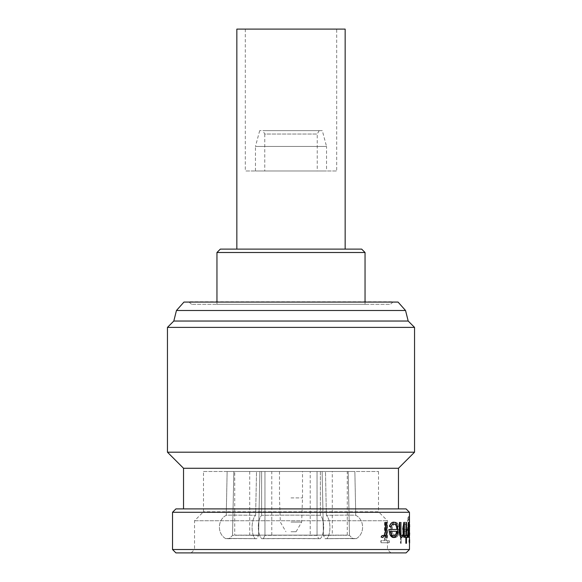<?xml version="1.0" encoding="UTF-8"?>
<svg xmlns="http://www.w3.org/2000/svg" width="582" height="582" viewBox="0 0 582 582"><rect width="100%" height="100%" fill="white"/><g stroke="black" fill="none" stroke-linecap="round" stroke-linejoin="round"><path stroke-width="0.44" stroke-dasharray="2.91 2.18" d="M322.312 130.644L259.688 130.644L322.312 130.644L326.538 146.431L255.462 146.431L255.462 170.977L326.538 170.977L255.462 170.977M259.688 130.644L255.462 146.431L326.538 146.431L326.538 170.977M319.183 130.644L317.234 134.027L317.234 170.977L264.766 170.977L264.766 134.027L317.234 134.027L264.766 134.027L262.817 130.644L319.183 130.644L262.817 130.644M264.766 170.977L317.234 170.977M236.845 249.111L345.155 249.111L236.845 249.111M336.694 29.1L245.306 29.1L336.694 29.1L336.694 170.977L245.306 170.977L336.694 170.977M245.306 29.1L245.306 170.977M291 522.069L301.665 522.069L291 522.069M291 497.894L302.509 497.894L291 497.894M291 531.744L296.078 531.744L291 531.744M291 471.493L264.963 471.493L264.963 535.411L263.268 538.728A59.91 1.411 0 0 1 318.732 538.728A59.91 1.411 0 0 0 291 538.561A59.91 1.411 0 0 0 263.268 538.728L261.616 538.656C257.222 533.84 257.215 519.784 261.616 515.31A63.212 1.491 180 0 1 291 515.143A63.212 1.491 180 0 1 320.384 515.31A63.212 1.491 180 0 0 261.616 515.31C257.222 519.77 257.215 533.825 261.616 538.656L263.268 538.728L264.963 535.411A56.527 1.331 180 0 1 291 535.258A56.527 1.331 180 0 1 317.037 535.411L318.732 538.728L317.037 535.411A56.527 1.331 180 0 0 264.963 535.411L264.963 471.493L317.037 471.493L317.037 535.411L317.037 471.493L291 471.493L320.384 471.493L320.384 515.31C324.778 519.77 324.785 533.825 320.384 538.656L318.732 538.728L320.384 538.656A63.212 1.491 180 0 0 261.616 538.656A63.212 1.491 180 0 1 320.384 538.656C324.778 533.84 324.785 519.784 320.384 515.31L320.384 471.493L291 471.493M261.616 471.493L261.616 515.31L261.616 471.493L264.963 471.493L261.616 471.493M271.779 535.127L271.779 471.493L234.728 471.493L234.728 535.127L347.272 535.127L234.728 535.127M234.728 471.493L347.272 471.493L347.272 535.127M332.293 471.493L249.707 471.493L332.293 471.493L332.293 535.127L249.707 535.127L332.293 535.127M249.707 471.493L249.707 535.127M203.504 471.493L378.496 471.493L203.504 471.493L203.504 511.774L194.534 520.745L194.534 549.517L387.467 549.517L390.849 552.9L191.151 552.9L390.849 552.9M378.496 471.493L378.496 511.774L203.504 511.774L378.496 511.774L387.467 520.745L387.467 549.517L194.534 549.517L191.151 552.9M191.573 304.321L188.728 301.789L393.272 301.789L390.427 304.321L191.573 304.321L390.427 304.321M194.534 520.745L387.467 520.745L194.534 520.745M409.466 529.875L409.357 523.996L408.95 529.824L409.357 535.716L409.466 529.875M409.641 535.702L409.641 523.996M398.466 508.901L183.534 508.901L398.466 508.901M409.19 539.623L409.19 543.006M409.444 539.623L409.444 543.006L409.444 539.623M385.284 522.44L386.644 522.44L386.644 537.281L385.284 537.281M385.284 535.498L382.418 537.535M381.93 535.455L382.701 535.716C383.916 535.491 384.695 534.429 385.037 532.515M388.849 529.467L396.698 529.467C396.509 525.953 395.534 524.135 393.774 523.996C392.443 523.975 391.337 525.015 390.442 527.125M393.643 522.178C396.073 522.338 397.39 524.891 397.601 529.816L396.757 534.771L393.621 537.535M403.595 522.44L404.177 522.44L404.177 537.281L403.595 537.281M403.595 535.236L403.595 534.603L401.587 537.535M399.288 522.44L400.081 522.44L400.176 532.792C400.423 534.771 400.933 535.746 401.711 535.716L401.893 535.716M406.301 537.281L406.301 543.268L405.858 543.268M406.032 537.281L405.167 537.281M405.167 535.455L406.032 535.455M405.858 522.44L406.301 522.44L406.301 535.455M407.058 535.455L407.058 537.281M408.04 522.44L408.04 537.281M408.04 536.437L408.04 535.091L407.415 537.535M407.298 535.455L407.989 532.515M408.622 522.44C407.982 522.811 407.596 525.306 407.458 529.904C407.596 534.545 407.989 537.091 408.629 537.535L409.182 534.683L409.299 537.281L409.27 520.948C409.211 518.038 409.008 516.627 408.651 516.707C408.193 516.62 407.807 518.184 407.502 521.392L408.629 518.533C409.037 518.584 409.226 520.577 409.182 524.513L408.622 522.44L409.357 524.513C409.393 520.606 409.211 518.613 408.797 518.533L407.676 521.392C407.975 518.206 408.36 516.641 408.819 516.707C409.175 516.62 409.379 518.038 409.437 520.948L409.466 537.281L409.357 534.683L408.797 537.535C408.164 537.099 407.771 534.552 407.626 529.904C407.771 525.306 408.157 522.818 408.79 522.44L408.95 525L409.364 522.178L409.466 523.996L409.466 537.535M409.466 539.623L409.466 543.006M409.466 535.702L409.357 537.535L408.95 534.531L408.768 537.281M409.466 522.178L409.466 523.996M216.955 301.789L216.955 304.321L365.045 304.321L216.955 304.321M365.045 301.789L365.045 304.321M361.655 249.111L220.345 249.111M216.955 252.501L365.045 252.501M175.917 552.9L406.083 552.9M172.534 512.284L409.466 512.284M409.466 549.517L172.534 549.517M384.484 522.44L384.484 540.663L380.861 540.663L380.861 542.744L389.023 542.744L389.023 540.663L385.873 540.663L385.873 522.44L384.484 522.44L385.873 522.44M391.89 529.467C392.195 525.953 393.243 524.135 395.025 523.996C396.255 523.975 397.186 525.015 397.826 527.125L398.583 526.274C397.862 523.487 396.72 522.119 395.149 522.178C392.646 522.338 391.177 524.884 390.748 529.816L391.817 534.771L395.178 537.535C396.437 537.586 397.448 536.611 398.197 534.618L398.939 529.467L391.89 529.467L398.939 529.467M403.159 529.467C403.304 526.07 403.864 524.244 404.861 523.996C405.523 524.026 405.996 525.066 406.287 527.125L406.658 526.274C406.345 523.545 405.763 522.178 404.927 522.178C403.537 522.491 402.737 525.037 402.526 529.816L403.122 534.771L404.934 537.535L406.469 534.618L406.833 529.467L403.159 529.467L406.833 529.467M401.151 522.44L400.409 522.44L400.409 543.268L401.151 543.268L401.333 522.44L401.151 543.268M406.083 508.901L175.917 508.901M183.534 468.277L398.466 468.277M167.456 452.199L414.544 452.199M167.456 327.39L414.544 327.39M173.8 321.038L408.2 321.038M390.071 531.286L390.071 531.286C390.733 534.247 391.897 535.724 393.563 535.716L395.68 534.327M409.182 529.94L408.644 535.716C408.164 535.433 407.88 533.468 407.786 529.831C407.873 526.288 408.157 524.433 408.637 524.258L409.182 529.94L408.804 524.258C408.331 524.411 408.047 526.274 407.953 529.831C408.047 533.454 408.338 535.418 408.819 535.716L409.357 529.94M407 529.467L406.643 534.618L405.108 537.535L403.297 534.771L402.7 529.816C402.911 525.044 403.712 522.498 405.101 522.178C405.938 522.163 406.512 523.531 406.833 526.274L406.462 527.125C406.171 525.066 405.698 524.026 405.036 523.996L404.861 523.996M405.036 523.996C404.053 524.229 403.486 526.055 403.341 529.467M403.224 531.286L406.425 531.286C406.251 534.152 405.763 535.629 404.963 535.716L403.806 534.327L403.224 531.286L403.981 534.327L405.137 535.716C405.93 535.636 406.418 534.16 406.6 531.286L403.406 531.286M401.333 543.268L400.591 543.268L400.409 522.44M400.591 522.44L401.333 522.44M399.128 529.467L398.386 534.618C397.644 536.597 396.64 537.572 395.367 537.535L392.021 534.771L390.944 529.816C391.373 524.891 392.843 522.345 395.345 522.178C396.902 522.112 398.044 523.48 398.772 526.274L398.008 527.125C397.382 525.022 396.451 523.982 395.222 523.996L395.025 523.996M395.222 523.996C393.439 524.127 392.399 525.946 392.086 529.467M392.006 531.286L398.095 531.286C397.673 534.232 396.72 535.702 395.229 535.716L393.068 534.327L392.006 531.286L393.265 534.327L395.418 535.716C396.902 535.709 397.862 534.24 398.284 531.286L392.203 531.286M386.084 522.44L386.084 540.663L389.234 540.663L389.234 542.744L381.086 542.744L381.086 540.663L384.484 540.663M384.695 540.663L384.695 522.44M176.455 310.497L405.545 310.497M183.948 302.073L398.052 302.073M258.568 535.411A56.527 0.669 -178.8 0 0 232.531 535.411L229.075 538.728A59.91 0.706 1.2 0 1 256.8 538.728L258.568 535.411L256.8 538.728A59.91 0.706 1.2 0 0 229.075 538.728L225.772 538.656C217.071 533.84 217.348 519.784 226.245 515.31A63.212 0.742 -178.8 0 1 255.629 515.31A63.212 0.742 -178.8 0 0 226.245 515.31C217.37 519.77 217.05 533.818 225.772 538.656L229.075 538.728L232.531 535.411A56.527 0.669 -178.8 0 1 258.568 535.411L259.87 471.493L256.524 471.493L255.629 515.31C251.148 519.77 250.842 533.818 255.149 538.656L256.8 538.728L255.149 538.656A63.212 0.742 -178.8 0 0 225.772 538.656A63.212 0.742 -178.8 0 1 255.149 538.656C250.849 533.84 251.133 519.784 255.629 515.31L256.524 471.493L227.14 471.493L226.245 515.31L227.14 471.493L233.833 471.493L232.531 535.411L233.833 471.493L259.87 471.493L258.568 535.411M323.432 535.411A56.527 0.669 178.8 0 1 349.469 535.411L352.925 538.728A59.91 0.706 -1.2 0 0 325.2 538.728L323.432 535.411L325.2 538.728A59.91 0.706 -1.2 0 1 352.925 538.728L356.228 538.656C364.929 533.84 364.652 519.784 355.755 515.31A63.212 0.742 178.8 0 0 326.371 515.31A63.212 0.742 178.8 0 1 355.755 515.31C364.63 519.77 364.95 533.818 356.228 538.656L352.925 538.728L349.469 535.411A56.527 0.669 178.8 0 0 323.432 535.411L322.13 471.493L325.476 471.493L326.371 515.31C330.852 519.77 331.158 533.818 326.851 538.656L325.2 538.728L326.851 538.656A63.212 0.742 178.8 0 1 356.228 538.656A63.212 0.742 178.8 0 0 326.851 538.656C331.151 533.84 330.867 519.784 326.371 515.31L325.476 471.493L354.86 471.493L355.755 515.31L354.86 471.493L348.167 471.493L349.469 535.411L348.167 471.493L322.13 471.493L323.432 535.411M347.272 471.493L310.221 471.493L310.221 535.127M310.221 471.493L271.779 471.493M317.037 471.493L320.384 471.493L317.037 471.493M256.524 471.493L227.14 471.493L256.524 471.493M325.476 471.493L354.86 471.493L325.476 471.493M236.845 29.1L345.155 29.1M296.078 531.744L301.665 522.069L302.509 497.894L302.509 471.493M279.491 471.493L279.491 497.894L280.335 522.069L285.922 531.744"/><path stroke-width="0.87" d="M345.155 249.111L345.155 29.1L236.845 29.1L236.845 249.111M172.534 512.284L175.917 508.901L406.083 508.901L409.466 512.284L172.534 512.284L172.534 549.517L409.466 549.517L406.083 552.9L175.917 552.9L172.534 549.517M183.948 302.073L398.052 302.073L183.948 302.073L176.455 310.497L173.8 321.038L167.456 327.39L167.456 452.199L414.544 452.199L414.544 327.39L167.456 327.39M398.052 302.073L405.545 310.497L176.455 310.497M405.545 310.497L408.2 321.038L173.8 321.038M409.466 526.805L409.466 532.959M409.364 522.178L409.357 537.535M408.2 321.038L414.544 327.39M414.544 452.199L398.466 468.277L183.534 468.277L167.456 452.199M183.534 468.277L183.534 508.901M398.466 468.277L398.466 508.901M409.233 541.311L409.364 543.006L409.364 539.623L409.066 541.311M385.495 537.281L386.855 537.281L386.855 522.44L385.495 522.44L385.248 532.515C384.906 534.429 384.135 535.498 382.92 535.716L382.148 535.455L381.305 537.033L382.636 537.535L385.495 535.091L385.495 537.281L385.284 535.498M382.636 537.535L381.086 537.033L382.148 535.455M385.248 532.515L385.495 522.44M389.584 526.274L390.646 527.125L389.38 526.274C390.478 523.494 391.897 522.127 393.643 522.178L393.839 522.178C392.101 522.119 390.682 523.487 389.584 526.274L389.38 526.274M390.136 534.618L393.621 537.535C392.232 537.572 391.002 536.597 389.933 534.618L388.849 529.467L389.933 534.618M403.77 537.281L404.352 537.281L404.352 522.44L403.77 522.44L403.682 531.788C403.413 534.269 402.809 535.578 401.893 535.716C401.122 535.76 400.612 534.785 400.358 532.792L400.263 522.44L399.478 522.44L399.478 530.013C399.39 534.494 400.154 537.004 401.769 537.535L403.77 534.603L403.77 537.281L403.595 535.236M401.769 537.535L401.587 537.535C399.979 537.019 399.216 534.516 399.288 530.013L399.478 522.44M401.711 535.716C402.628 535.586 403.231 534.276 403.501 531.788L403.77 522.44M406.883 537.281L406.476 537.281L407.058 537.281L407.058 535.455L406.476 535.455L406.883 535.455M406.476 535.455L406.476 522.44L406.032 522.44L406.032 535.455L405.341 535.455L405.341 537.281L406.032 537.281L405.858 543.268L405.858 537.281M405.341 537.281L405.341 535.455M405.858 535.455L406.032 522.44M408.208 537.281L408.477 522.44L408.157 532.515L407.276 537.033L407.582 537.535L408.208 535.091L408.04 536.437M407.582 537.535L407.102 537.033L407.473 535.455M408.157 532.515L408.208 522.44M409.466 537.535L409.466 539.623M409.466 543.006L409.466 549.517M408.935 537.281L408.935 522.44L408.935 537.281L409.124 534.531L409.532 537.535M409.466 512.284L409.466 522.178M216.955 252.501L220.345 249.111L361.655 249.111L365.045 252.501L216.955 252.501L216.955 301.789M365.045 252.501L365.045 301.789M390.646 527.125C391.526 525.029 392.632 523.989 393.97 523.996C395.724 524.127 396.691 525.946 396.888 529.467L389.052 529.467M393.818 537.535C395.105 537.593 396.153 536.669 396.946 534.771L397.79 529.816C397.579 524.891 396.262 522.345 393.839 522.178M395.876 534.327L396.597 531.286L390.275 531.286L396.793 531.286L395.876 534.327L393.759 535.716C392.101 535.731 390.937 534.254 390.275 531.286M406.032 543.268L406.476 543.268L406.476 537.281M409.532 522.178L409.124 525L408.935 522.44M409.641 532.959L409.532 535.716L409.124 529.824L409.532 523.996L409.641 526.805M409.612 539.623L409.612 543.006L409.444 539.623M409.568 541.311L409.364 539.623M409.364 543.006L409.466 541.311"/></g></svg>
